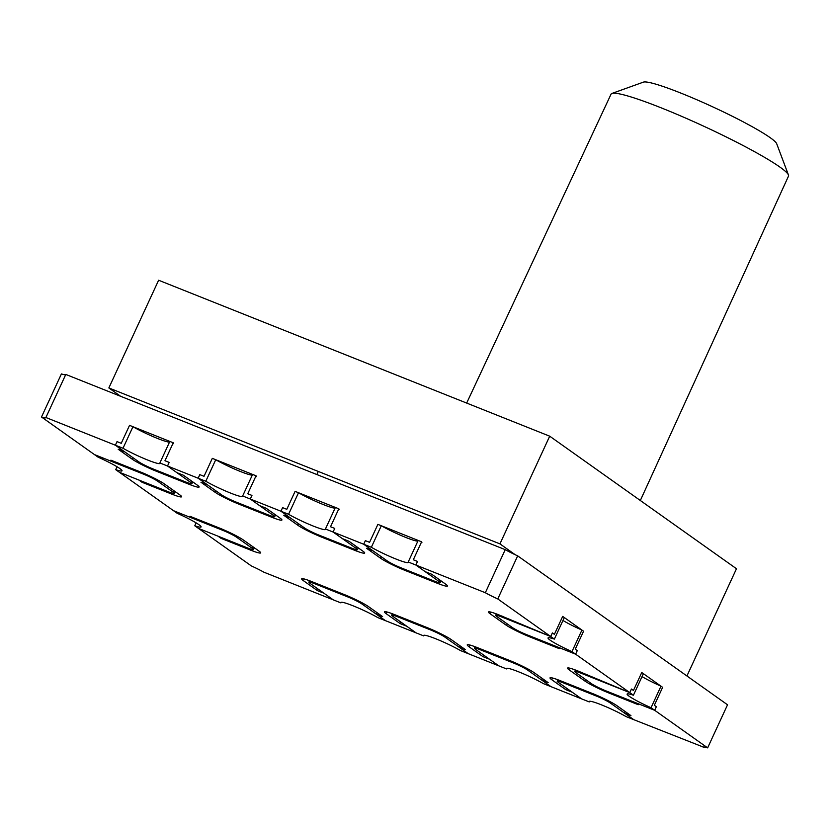 <?xml version="1.0" encoding="UTF-8"?>
<svg xmlns="http://www.w3.org/2000/svg" width="830" height="830" viewBox="0 0 830 830"><rect width="100%" height="100%" fill="white"/><g stroke="black" fill="none" stroke-linecap="round" stroke-linejoin="round"><path stroke-width="1.25" d="M554.367 639.1A23.842 2.376 -155.2 0 0 548.039 637.948A23.842 2.376 -155.2 0 0 550.134 640.158A23.842 2.376 -155.2 0 0 571.974 651.602L581.923 630.063L583.563 631.225L575.263 649.174L583.563 631.225L562.678 616.4L554.388 634.348L552.375 632.927L550.715 636.517L554.367 639.1L564.317 617.562L562.678 616.4L554.388 634.348L552.375 632.927L550.715 636.517L498.716 614.812A19.868 1.982 24.8 0 0 488.465 612.001A19.868 1.982 24.8 0 0 490.208 613.837L505.771 624.886A19.868 1.982 24.8 0 0 529.851 636.901L559.181 648.604L556.069 646.394L575.615 654.185L633.435 695.218L643.385 673.68L641.746 672.518L633.456 690.467L631.443 689.035L629.783 692.625L577.784 670.92A19.868 1.982 24.8 0 0 567.533 668.109A19.868 1.982 24.8 0 0 569.276 669.945L584.839 680.994A19.868 1.982 24.8 0 0 608.919 693.019L638.249 704.712L635.137 702.502L654.694 710.304L707.637 747.872L727.537 704.795L517.671 555.861A19.868 1.982 24.8 0 1 505.231 549.657L485.332 592.734L415.861 565.033L439.205 581.602L439.91 580.077M654.341 705.282L656.343 706.714L654.694 710.304L605.807 690.809A11.921 1.193 -155.2 0 1 591.354 683.598L575.792 672.549A11.921 1.193 -155.2 0 1 574.744 671.449A11.921 1.193 -155.2 0 1 580.896 673.13L629.783 692.625L631.443 689.035L633.456 690.467L641.746 672.518L662.63 687.333L654.341 705.282L662.63 687.333L660.991 686.171L651.042 707.71L654.694 710.304L656.343 706.714L654.341 705.282M255.567 476.804A27.815 2.781 -155.2 0 0 256.034 475.798L212.314 458.357L204.024 476.306L199.812 474.636L198.152 478.225L207.49 484.845L200.974 482.251L214.98 492.19A19.868 1.982 -155.2 0 0 239.061 504.215L271.649 517.204A19.868 1.982 -155.2 0 0 281.91 520.016A19.868 1.982 -155.2 0 0 280.167 518.179L266.15 508.24L259.634 505.636L250.297 499.017L280.934 511.228L290.272 517.858L283.756 515.254L297.763 525.203A19.868 1.982 -155.2 0 0 321.843 537.217L354.431 550.217A19.868 1.982 -155.2 0 0 364.681 553.029A19.868 1.982 -155.2 0 0 362.938 551.193L348.932 541.243L342.417 538.649L333.079 532.02L363.716 544.241L373.054 550.861L366.528 548.267L380.545 558.206A19.868 1.982 -155.2 0 0 404.615 570.231L437.213 583.22A19.868 1.982 -155.2 0 0 447.463 586.032A19.868 1.982 -155.2 0 0 445.72 584.196L431.714 574.256L425.199 571.652L415.861 565.033L417.511 561.443L413.309 559.762L417.511 561.443L415.861 565.033L408.225 561.983L418.175 540.444L421.599 541.814L377.878 524.373L369.578 542.322L365.366 540.652L363.716 544.241L371.352 547.281L381.302 525.743A23.842 2.376 24.8 0 0 405.963 537.508A23.842 2.376 24.8 0 0 417.874 541.098M256.034 475.798L247.745 493.746L256.034 475.798L252.611 474.428L242.661 495.967L250.297 499.017L251.957 495.427L247.745 493.746L251.957 495.427L250.297 499.017L273.641 515.586L274.346 514.061M172.796 443.801A27.815 2.781 -155.2 0 0 173.263 442.784L129.532 425.354L121.242 443.303L117.03 441.622L115.37 445.212L124.708 451.842L118.192 449.238L132.198 459.177A19.868 1.982 -155.2 0 0 156.279 471.201L188.867 484.201A19.868 1.982 -155.2 0 0 199.127 487.013A19.868 1.982 -155.2 0 0 197.384 485.177L183.378 475.227L176.852 472.633L167.515 466.004L205.788 481.265L215.738 459.727A23.842 2.376 24.8 0 0 240.399 471.492A23.842 2.376 24.8 0 0 252.31 475.082M173.263 442.784L164.963 460.733L173.263 442.784L169.828 441.425L159.879 462.964L167.515 466.004L169.175 462.414L164.963 460.733L169.175 462.414L167.515 466.004L190.869 482.572L191.564 481.047M421.132 542.82A27.815 2.781 -155.2 0 0 421.599 541.814L413.309 559.762L421.599 541.814M338.35 509.817A27.815 2.781 -155.2 0 0 338.816 508.8L295.096 491.37L286.796 509.319L282.594 507.638L280.934 511.228L288.57 514.278L298.52 492.74A23.842 2.376 24.8 0 0 323.181 504.505A23.842 2.376 24.8 0 0 335.092 508.095M338.816 508.8L330.527 526.749L338.816 508.8L335.393 507.441L325.443 528.98L333.079 532.02L334.739 528.43L330.527 526.749L334.739 528.43L333.079 532.02L356.423 548.589L357.128 547.063M441.083 580.907L440.253 582.702A11.921 1.193 -155.2 0 1 434.1 581.01L401.502 568.021A11.921 1.193 -155.2 0 1 387.06 560.81L363.716 544.241L365.366 540.652L369.578 542.322L377.878 524.373L381.302 525.743M192.736 481.877L191.906 483.672A11.921 1.193 -155.2 0 1 185.754 481.991L153.166 468.992A11.921 1.193 -155.2 0 1 138.724 461.781L115.37 445.212L123.006 448.262L132.956 426.724L129.532 425.354L121.242 443.303L117.03 441.622L115.37 445.212L45.899 417.511L65.798 374.434L505.231 549.657M275.519 514.89L274.689 516.685A11.921 1.193 -155.2 0 1 268.536 514.994L235.948 502.005A11.921 1.193 -155.2 0 1 221.496 494.794L198.152 478.225L199.812 474.636L204.024 476.306L212.314 458.357L215.738 459.727M358.301 547.893L357.471 549.688A11.921 1.193 -155.2 0 1 351.318 548.008L318.73 535.008A11.921 1.193 -155.2 0 1 304.278 527.797L280.934 511.228L282.594 507.638L286.796 509.319L295.096 491.37L298.52 492.74M45.899 417.511A19.868 1.982 24.8 0 1 45.889 417.677A19.868 1.982 24.8 0 1 41.5 417.002L61.41 373.925A19.868 1.982 24.8 0 0 65.663 374.724M142.397 481.442L142.023 482.261L171.354 493.954A19.868 1.982 -155.2 0 0 181.604 496.765A19.868 1.982 -155.2 0 0 179.861 494.929L164.299 483.88A19.868 1.982 -155.2 0 0 140.218 471.865L110.888 460.173L114.001 462.383L94.444 454.581L41.5 417.002M114.384 461.563L114.001 462.383M221.465 537.55L221.091 538.369L250.421 550.062A19.868 1.982 -155.2 0 0 260.672 552.884A19.868 1.982 -155.2 0 0 258.929 551.037L243.366 539.998A19.868 1.982 -155.2 0 0 219.286 527.973L189.956 516.281L193.068 518.491L173.522 510.689L119.354 472.249L138.9 480.051L142.023 482.261M193.452 517.671L193.068 518.491M341.213 602.238L340.912 602.891L263.805 572.15A19.868 1.982 24.8 0 0 251.366 565.936L198.422 528.368L217.979 536.159L221.091 538.369M315.421 583.044L315.037 583.864A11.921 1.193 -155.2 0 0 308.885 582.183A11.921 1.193 -155.2 0 0 309.932 583.283L333.276 599.851L323.939 593.222L317.423 590.628L303.417 580.678A19.868 1.982 24.8 0 1 301.674 578.842A19.868 1.982 24.8 0 1 311.924 581.654L344.523 594.654A19.868 1.982 24.8 0 1 368.593 606.668L382.599 616.617L376.083 614.013L385.421 620.643L377.785 617.593A23.842 2.376 -155.2 0 0 353.124 605.827A23.842 2.376 -155.2 0 0 340.819 602.456A23.842 2.376 -155.2 0 0 340.912 602.891M318.129 589.092L317.423 590.628M376.789 612.488L376.083 614.013M398.193 616.057L397.819 616.877A11.921 1.193 -155.2 0 0 391.667 615.186A11.921 1.193 -155.2 0 0 392.714 616.285L416.058 632.854L406.721 626.235L400.205 623.631L386.199 613.692A19.868 1.982 24.8 0 1 384.446 611.855A19.868 1.982 24.8 0 1 394.707 614.667L427.294 627.656A19.868 1.982 24.8 0 1 451.375 639.681L465.381 649.62L458.865 647.027L468.203 653.646L460.567 650.606A23.842 2.376 -155.2 0 0 435.906 638.841A23.842 2.376 -155.2 0 0 423.601 635.458A23.842 2.376 -155.2 0 0 423.694 635.904L385.421 620.643L362.077 604.074A11.921 1.193 -155.2 0 0 347.635 596.863L347.988 596.085M400.911 622.106L400.205 623.631M459.571 645.501L458.865 647.027M480.975 649.06L480.601 649.88A11.921 1.193 -155.2 0 0 474.449 648.199A11.921 1.193 -155.2 0 0 475.497 649.299L498.84 665.868L489.503 659.238L482.987 656.644L468.971 646.695A19.868 1.982 24.8 0 1 467.228 644.858A19.868 1.982 24.8 0 1 477.489 647.67L510.077 660.67A19.868 1.982 24.8 0 1 534.157 672.684L548.163 682.634L541.648 680.029L550.985 686.659L543.349 683.609A23.842 2.376 -155.2 0 0 518.688 671.843A23.842 2.376 -155.2 0 0 506.383 668.472A23.842 2.376 -155.2 0 0 506.476 668.907L468.203 653.646L444.859 637.077A11.921 1.193 -155.2 0 0 430.407 629.866L430.77 629.099M483.693 655.109L482.987 656.644M542.353 678.504L541.648 680.029M563.757 682.073L563.383 682.893A11.921 1.193 -155.2 0 0 557.231 681.202A11.921 1.193 -155.2 0 0 558.268 682.302L581.623 698.87L572.285 692.251L565.759 689.647L551.753 679.708A19.868 1.982 24.8 0 1 550.01 677.871A19.868 1.982 24.8 0 1 560.271 680.683L592.859 693.673A19.868 1.982 24.8 0 1 616.939 705.697L630.945 715.636L624.43 713.043L633.767 719.662L626.131 716.622A23.842 2.376 -155.2 0 0 601.47 704.857A23.842 2.376 -155.2 0 0 589.155 701.475A23.842 2.376 -155.2 0 0 589.259 701.921L550.985 686.659L527.641 670.09A11.921 1.193 -155.2 0 0 513.189 662.88L513.552 662.101M566.465 688.122L565.759 689.647M625.135 711.518L624.43 713.043M703.373 747.083L633.767 719.662L610.413 703.093A11.921 1.193 -155.2 0 0 595.971 695.882L596.324 695.115M703.238 747.374A19.868 1.982 24.8 0 1 703.249 747.197A19.868 1.982 24.8 0 1 707.637 747.872M517.671 555.861L497.772 598.938A19.868 1.982 24.8 0 1 485.332 592.734M497.772 598.938L550.715 636.517L501.828 617.022A11.921 1.193 -155.2 0 0 495.676 615.331A11.921 1.193 -155.2 0 0 496.724 616.441L512.286 627.48A11.921 1.193 -155.2 0 0 526.739 634.691L575.615 654.185L577.275 650.596L575.615 654.185L571.974 651.602M575.263 649.174L577.275 650.596L575.263 649.174M371.352 547.281A23.842 2.376 -155.2 0 0 396.014 559.047A23.842 2.376 -155.2 0 0 408.319 562.429A23.842 2.376 -155.2 0 0 408.225 561.983M440.253 582.702A11.921 1.193 -155.2 0 0 439.205 581.602M288.57 514.278A23.842 2.376 -155.2 0 0 313.232 526.044A23.842 2.376 -155.2 0 0 325.536 529.416A23.842 2.376 -155.2 0 0 325.443 528.98M357.471 549.688A11.921 1.193 -155.2 0 0 356.423 548.589M205.788 481.265A23.842 2.376 -155.2 0 0 230.45 493.03A23.842 2.376 -155.2 0 0 242.754 496.413A23.842 2.376 -155.2 0 0 242.661 495.967M274.689 516.685A11.921 1.193 -155.2 0 0 273.641 515.586M169.528 442.079A23.842 2.376 24.8 0 1 157.627 438.489A23.842 2.376 24.8 0 1 132.956 426.724M123.006 448.262A23.842 2.376 -155.2 0 0 147.667 460.028A23.842 2.376 -155.2 0 0 159.983 463.399A23.842 2.376 -155.2 0 0 159.879 462.964M191.906 483.672A11.921 1.193 -155.2 0 0 190.869 482.572M175.223 491.64L174.393 493.435A11.921 1.193 -155.2 0 1 168.241 491.744L119.354 472.249L115.702 469.666L117.051 466.751M115.702 469.666A23.842 2.376 -155.2 0 0 122.031 470.818A23.842 2.376 -155.2 0 0 119.935 468.618A23.842 2.376 -155.2 0 0 98.096 457.164L94.444 454.581L143.331 474.075L143.694 473.297M158.25 480.269L157.783 481.286A11.921 1.193 -155.2 0 0 143.331 474.075M157.783 481.286L173.346 492.335L174.051 490.81M174.393 493.435A11.921 1.193 -155.2 0 0 173.346 492.335M254.291 547.748L253.461 549.543A11.921 1.193 -155.2 0 1 247.309 547.852L198.422 528.368L194.77 525.774L196.119 522.859M194.77 525.774A23.842 2.376 -155.2 0 0 201.099 526.936A23.842 2.376 -155.2 0 0 199.003 524.726A23.842 2.376 -155.2 0 0 177.163 513.282L173.522 510.689L222.399 530.183L222.762 529.405M237.318 536.377L236.851 537.394A11.921 1.193 -155.2 0 0 222.399 530.183M236.851 537.394L252.413 548.443L253.119 546.918M253.461 549.543A11.921 1.193 -155.2 0 0 252.413 548.443M589.559 701.267L589.259 701.921M563.383 682.893L595.971 695.882M506.777 668.254L506.476 668.907M480.601 649.88L513.189 662.88M423.995 635.251L423.694 635.904M397.819 616.877L430.407 629.866M315.037 583.864L347.635 596.863M581.923 630.063A23.842 2.376 24.8 0 1 562.968 620.477M633.435 695.218A23.842 2.376 -155.2 0 0 627.107 694.056A23.842 2.376 -155.2 0 0 629.202 696.266A23.842 2.376 -155.2 0 0 651.042 707.71M660.991 686.171A23.842 2.376 24.8 0 1 642.036 676.585M611.928 93.448L643.416 82.129A73.777 7.366 24.8 0 1 680.839 93.085A73.777 7.366 24.8 0 1 776.683 143.704L788.459 175.016A97.733 9.753 -155.2 0 0 661.51 107.973A97.733 9.753 -155.2 0 0 611.928 93.448A97.733 9.753 -155.2 0 0 611.067 94.132L466.668 403.079M640.335 500.5L788.5 176.116A97.733 9.753 -155.2 0 0 788.459 175.016M318.295 471.45L316.863 474.542M120.641 396.304L108.855 387.942L499.94 543.878L515.274 554.762M686.929 675.973L736.48 568.737L549.709 436.186L158.623 280.239L108.855 387.942M549.709 436.186L499.94 543.878M609.293 692.199L608.919 693.019M585.544 679.469L584.839 680.994M570.054 668.243L569.276 669.945M272.074 516.281L271.649 517.204M239.434 503.395L239.061 504.215M215.686 490.665L214.98 492.19M189.292 483.278L188.867 484.201M156.652 470.382L156.279 471.201M132.904 457.652L132.198 459.177M437.638 582.297L437.213 583.22M404.999 569.411L404.615 570.231M381.25 556.681L380.545 558.206M354.856 549.294L354.431 550.217M322.216 536.398L321.843 537.217M298.468 523.668L297.763 525.203M171.779 493.03L171.354 493.954M250.847 549.149L250.421 550.062M304.195 578.977L303.417 580.678M386.977 611.99L386.199 613.692M469.759 644.993L468.971 646.695M552.541 678.006L551.753 679.708M490.987 612.135L490.208 613.837M506.476 623.361L505.771 624.886M530.225 636.091L529.851 636.901M610.89 702.076L610.413 703.093M528.108 669.073L527.641 670.09M445.326 636.06L444.859 637.077M362.544 603.057L362.077 604.074M502.212 616.202L501.828 617.022M581.28 672.321L580.896 673.13M557.895 679.76L557.231 681.202M475.113 646.757L474.449 648.199M392.331 613.744L391.667 615.186M309.549 580.741L308.885 582.183M496.34 613.889L495.676 615.331M575.408 670.007L574.744 671.449"/></g></svg>
